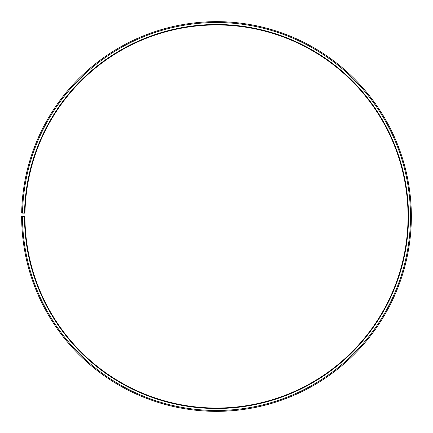 <?xml version="1.0" encoding="UTF-8"?>
<svg xmlns="http://www.w3.org/2000/svg" width="433" height="433" viewBox="0 0 433 433"><rect width="100%" height="100%" fill="white"/><g stroke="black" fill="none" stroke-linecap="round" stroke-linejoin="round"><path stroke-width="0.65" d="M408.048 216.495A191.548 191.548 0 0 0 218.172 24.957A191.548 191.548 0 0 0 24.984 213.155L24.524 213.144A192.003 192.003 0 0 1 218.178 24.497A192.003 192.003 0 0 1 408.503 216.495A192.003 192.003 0 0 1 216.5 408.503A192.003 192.003 0 0 1 24.497 216.495L24.952 216.495A191.548 191.548 0 0 0 216.5 408.043A191.548 191.548 0 0 0 408.048 216.495M22.543 213.112L21.677 213.096A194.85 194.85 0 0 1 218.2 21.655A194.85 194.85 0 0 1 411.35 216.495A194.85 194.85 0 0 1 216.5 411.345A194.85 194.85 0 0 1 21.65 216.495L22.516 216.495A193.984 193.984 0 0 0 216.5 410.479A193.984 193.984 0 0 0 410.484 216.495A193.984 193.984 0 0 0 218.194 22.521A193.984 193.984 0 0 0 22.543 213.112L24.524 213.144M22.516 216.495L24.497 216.495"/></g></svg>
